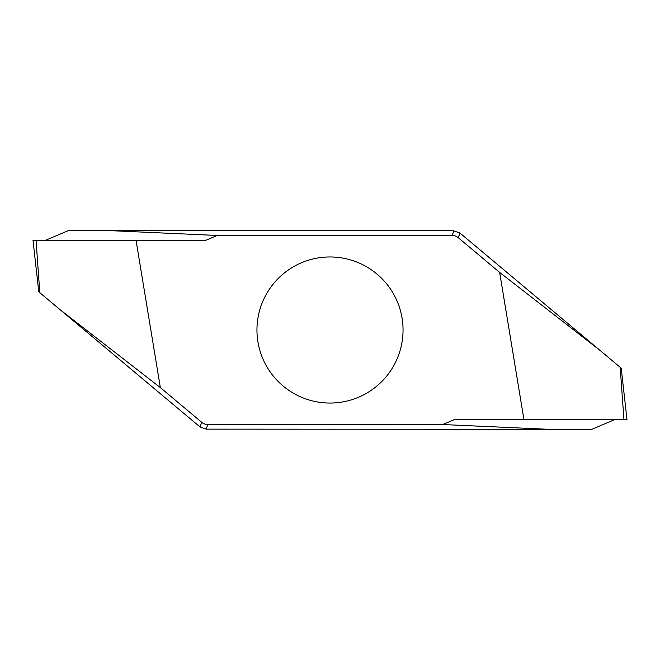 <?xml version="1.0" encoding="UTF-8"?>
<svg xmlns="http://www.w3.org/2000/svg" width="660" height="660" viewBox="0 0 660 660"><rect width="100%" height="100%" fill="white"/><g stroke="black" fill="none" stroke-linecap="round" stroke-linejoin="round"><path stroke-width="0.99" d="M207.85 424.529L206.167 429.14L200.029 426.946L38.775 291.819L33 240.24L136.026 240.24L160.347 387.585L201.721 422.301A9.611 9.57 110 0 0 207.85 424.529L442.703 424.529L548.699 429.313L591.838 429.313L614.353 419.76M548.699 429.313L206.167 429.14M330 403.054A73.054 73.054 0 0 1 266.739 293.477A73.054 73.054 0 0 1 393.261 293.477A73.054 73.054 0 0 1 330 403.054M136.026 240.24L206.011 240.24L217.297 235.471L452.149 235.471A9.611 9.57 -70 0 1 458.279 237.699L499.653 272.415L523.974 419.76L453.989 419.76L442.703 424.529M452.149 235.471L453.832 230.86L451.052 230.686L68.162 230.686L45.647 240.24M217.297 235.471L111.301 230.686M59.92 309.565L160.347 387.585M39.814 292.693L36.044 240.24M620.185 367.307L623.956 419.76L627 419.76L621.225 368.181L459.97 233.054L458.279 237.699M600.08 350.435L499.653 272.415M453.832 230.86L459.97 233.054M623.956 419.76L523.974 419.76M206.011 240.24L34.254 240.24L206.011 240.24M200.029 426.946L201.721 422.301M33 240.24L38.775 291.819M627 419.76L621.225 368.181"/></g></svg>
